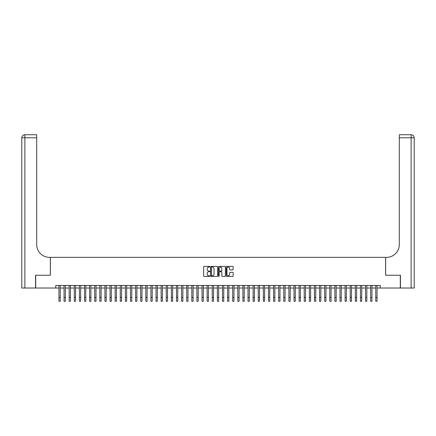 <?xml version="1.0" encoding="UTF-8"?>
<svg xmlns="http://www.w3.org/2000/svg" width="436" height="436" viewBox="0 0 436 436"><rect width="100%" height="100%" fill="white"/><g stroke="black" fill="none" stroke-linecap="round" stroke-linejoin="round"><path stroke-width="0.65" d="M209.825 266.75A0.349 0.349 0 0 0 209.471 266.396L204.146 266.396A0.501 0.501 0 0 0 203.645 266.897L203.645 275.928A0.501 0.501 0 0 0 204.146 276.429L209.471 276.429A0.349 0.349 0 0 0 209.825 276.075A0.349 0.349 0 0 0 209.471 275.726L208.784 275.726A1.608 1.608 0 0 1 207.176 274.119L207.176 273.367A1.608 1.608 0 0 1 208.784 271.764L209.471 271.764A0.349 0.349 0 0 0 209.825 271.41A0.349 0.349 0 0 0 209.471 271.061L208.784 271.061A1.608 1.608 0 0 1 207.176 269.459L207.176 268.707A1.608 1.608 0 0 1 208.784 267.099L209.471 267.099A0.349 0.349 0 0 0 209.825 266.75M232.661 269.933A0.501 0.501 0 0 0 233.162 269.432L233.162 266.897A0.501 0.501 0 0 0 232.661 266.396L226.742 266.396A0.501 0.501 0 0 0 226.24 266.897L226.24 275.928A0.501 0.501 0 0 0 226.742 276.429L232.661 276.429A0.501 0.501 0 0 0 233.162 275.928L233.162 272.865A0.501 0.501 0 0 0 232.661 272.364L230.126 272.364A0.501 0.501 0 0 0 229.625 272.865L229.625 274.386A1.341 1.341 0 0 1 228.284 275.726A1.341 1.341 0 0 1 226.943 274.386L226.943 268.44A1.341 1.341 0 0 1 228.284 267.099A1.341 1.341 0 0 1 229.625 268.44L229.625 269.432A0.501 0.501 0 0 0 230.126 269.933L232.661 269.933M55.754 288.022L35.698 288.022L35.698 275.247L50.391 275.247L50.391 257.36L385.609 257.36L385.609 275.247L400.303 275.247L400.303 288.022L380.247 288.022L380.247 285.466L55.754 285.466L55.754 288.022L58.953 288.022M217.559 266.897A0.501 0.501 0 0 0 217.057 266.396L211.138 266.396A0.501 0.501 0 0 0 210.637 266.897L210.637 275.928A0.501 0.501 0 0 0 211.138 276.429L217.057 276.429A0.501 0.501 0 0 0 217.559 275.928L217.559 266.897M218.943 266.396L224.862 266.396A0.501 0.501 0 0 1 225.363 266.897L225.363 275.928A0.501 0.501 0 0 1 224.862 276.429L222.327 276.429A0.501 0.501 0 0 1 221.826 275.928L221.826 272.266A0.501 0.501 0 0 0 221.325 271.764L219.64 271.764A0.501 0.501 0 0 0 219.139 272.266L219.139 276.075A0.349 0.349 0 0 1 218.79 276.429A0.349 0.349 0 0 1 218.441 276.075L218.441 266.897A0.501 0.501 0 0 1 218.943 266.396M60.228 288.022L64.059 288.022M65.34 288.022L69.171 288.022M70.447 288.022L74.278 288.022M75.559 288.022L79.39 288.022M80.665 288.022L84.502 288.022M85.778 288.022L89.609 288.022M90.89 288.022L94.721 288.022M95.996 288.022L99.828 288.022M101.108 288.022L104.94 288.022M106.221 288.022L110.052 288.022M111.327 288.022L115.159 288.022M116.439 288.022L120.271 288.022M121.546 288.022L125.383 288.022M126.658 288.022L130.489 288.022M131.77 288.022L135.601 288.022M136.877 288.022L140.708 288.022M141.989 288.022L145.82 288.022M147.095 288.022L150.932 288.022M152.208 288.022L156.039 288.022M157.32 288.022L161.151 288.022M162.426 288.022L166.263 288.022M167.538 288.022L171.37 288.022M172.651 288.022L176.482 288.022M177.757 288.022L181.589 288.022M182.869 288.022L186.701 288.022M187.976 288.022L191.813 288.022M193.088 288.022L196.919 288.022M198.2 288.022L202.032 288.022M203.307 288.022L207.144 288.022M208.419 288.022L212.25 288.022M213.531 288.022L217.362 288.022M218.638 288.022L222.469 288.022M223.75 288.022L227.581 288.022M228.856 288.022L232.693 288.022M233.969 288.022L237.8 288.022M239.081 288.022L242.912 288.022M244.187 288.022L248.024 288.022M249.299 288.022L253.131 288.022M254.411 288.022L258.243 288.022M259.518 288.022L263.349 288.022M264.63 288.022L268.462 288.022M269.737 288.022L273.574 288.022M274.849 288.022L278.68 288.022M279.961 288.022L283.792 288.022M285.068 288.022L288.905 288.022M290.18 288.022L294.011 288.022M295.292 288.022L299.123 288.022M300.399 288.022L304.23 288.022M305.511 288.022L309.342 288.022M310.617 288.022L314.454 288.022M315.729 288.022L319.561 288.022M320.842 288.022L324.673 288.022M325.948 288.022L329.78 288.022M331.06 288.022L334.892 288.022M336.172 288.022L340.004 288.022M341.279 288.022L345.11 288.022M346.391 288.022L350.222 288.022M351.498 288.022L355.335 288.022M356.61 288.022L360.441 288.022M361.722 288.022L365.553 288.022M366.829 288.022L370.66 288.022M371.941 288.022L375.772 288.022M377.047 288.022L380.247 288.022M211.694 267.099A0.349 0.349 0 0 0 211.34 267.448L211.34 275.378A0.349 0.349 0 0 0 211.694 275.726L212.419 275.726A1.608 1.608 0 0 0 214.027 274.119L214.027 268.707A1.608 1.608 0 0 0 212.419 267.099L211.694 267.099M221.826 268.467A1.341 1.341 0 0 0 220.485 267.126A1.341 1.341 0 0 0 219.139 268.467L219.139 270.56A0.501 0.501 0 0 0 219.64 271.061L221.325 271.061A0.501 0.501 0 0 0 221.826 270.56L221.826 268.467M58.953 297.45L60.228 297.45L60.228 301.281L58.953 301.281L58.953 285.466M60.228 297.45L60.228 285.466M35.545 275.247L50.342 275.247L50.342 257.36L49.47 257.36A12.775 12.775 0 0 1 36.695 244.585L36.695 137.787L24.868 137.787L24.868 288.022L35.545 288.022L35.545 275.247M24.868 288.022L21.8 288.022L21.8 137.787A3.068 3.068 0 0 1 24.868 134.719L36.695 134.719L36.695 137.787M36.695 134.719L24.868 134.719A3.068 3.068 0 0 0 21.8 137.787L24.868 137.787L24.868 134.719M49.47 257.36A12.775 12.775 0 0 1 36.695 244.585M414.2 288.022L414.2 137.787L414.2 288.022L400.455 288.022L400.455 275.247L385.658 275.247L385.658 257.36L386.53 257.36A12.775 12.775 0 0 0 399.305 244.585L399.305 134.719L411.132 134.719L399.305 134.719M411.132 288.022L411.132 137.787L414.2 137.787A3.068 3.068 0 0 0 411.132 134.719A3.068 3.068 0 0 1 414.2 137.787L414.2 257.36M386.53 257.36A12.775 12.775 0 0 0 399.305 244.585M64.059 297.45L65.34 297.45L65.34 301.281L64.059 301.281L64.059 285.466M65.34 297.45L65.34 285.466M69.171 297.45L70.447 297.45L70.447 301.281L69.171 301.281L69.171 285.466M70.447 297.45L70.447 285.466M74.278 297.45L75.559 297.45L75.559 301.281L74.278 301.281L74.278 285.466M75.559 297.45L75.559 285.466M79.39 297.45L80.665 297.45L80.665 301.281L79.39 301.281L79.39 285.466M80.665 297.45L80.665 285.466M84.502 297.45L85.778 297.45L85.778 301.281L84.502 301.281L84.502 285.466M85.778 297.45L85.778 285.466M89.609 297.45L90.89 297.45L90.89 301.281L89.609 301.281L89.609 285.466M90.89 297.45L90.89 285.466M94.721 297.45L95.996 297.45L95.996 301.281L94.721 301.281L94.721 285.466M95.996 297.45L95.996 285.466M99.828 297.45L101.108 297.45L101.108 301.281L99.828 301.281L99.828 285.466M101.108 297.45L101.108 285.466M104.94 297.45L106.221 297.45L106.221 301.281L104.94 301.281L104.94 285.466M106.221 297.45L106.221 285.466M110.052 297.45L111.327 297.45L111.327 301.281L110.052 301.281L110.052 285.466M111.327 297.45L111.327 285.466M115.159 297.45L116.439 297.45L116.439 301.281L115.159 301.281L115.159 285.466M116.439 297.45L116.439 285.466M120.271 297.45L121.546 297.45L121.546 301.281L120.271 301.281L120.271 285.466M121.546 297.45L121.546 285.466M125.383 297.45L126.658 297.45L126.658 301.281L125.383 301.281L125.383 285.466M126.658 297.45L126.658 285.466M130.489 297.45L131.77 297.45L131.77 301.281L130.489 301.281L130.489 285.466M131.77 297.45L131.77 285.466M135.601 297.45L136.877 297.45L136.877 301.281L135.601 301.281L135.601 285.466M136.877 297.45L136.877 285.466M140.708 297.45L141.989 297.45L141.989 301.281L140.708 301.281L140.708 285.466M141.989 297.45L141.989 285.466M145.82 297.45L147.095 297.45L147.095 301.281L145.82 301.281L145.82 285.466M147.095 297.45L147.095 285.466M150.932 297.45L152.208 297.45L152.208 301.281L150.932 301.281L150.932 285.466M152.208 297.45L152.208 285.466M156.039 297.45L157.32 297.45L157.32 301.281L156.039 301.281L156.039 285.466M157.32 297.45L157.32 285.466M161.151 297.45L162.426 297.45L162.426 301.281L161.151 301.281L161.151 285.466M162.426 297.45L162.426 285.466M166.263 297.45L167.538 297.45L167.538 301.281L166.263 301.281L166.263 285.466M167.538 297.45L167.538 285.466M171.37 297.45L172.651 297.45L172.651 301.281L171.37 301.281L171.37 285.466M172.651 297.45L172.651 285.466M176.482 297.45L177.757 297.45L177.757 301.281L176.482 301.281L176.482 285.466M177.757 297.45L177.757 285.466M181.589 297.45L182.869 297.45L182.869 301.281L181.589 301.281L181.589 285.466M182.869 297.45L182.869 285.466M186.701 297.45L187.976 297.45L187.976 301.281L186.701 301.281L186.701 285.466M187.976 297.45L187.976 285.466M191.813 297.45L193.088 297.45L193.088 301.281L191.813 301.281L191.813 285.466M193.088 297.45L193.088 285.466M196.919 297.45L198.2 297.45L198.2 301.281L196.919 301.281L196.919 285.466M198.2 297.45L198.2 285.466M202.032 297.45L203.307 297.45L203.307 301.281L202.032 301.281L202.032 285.466M203.307 297.45L203.307 285.466M207.144 297.45L208.419 297.45L208.419 301.281L207.144 301.281L207.144 285.466M208.419 297.45L208.419 285.466M212.25 297.45L213.531 297.45L213.531 301.281L212.25 301.281L212.25 285.466M213.531 297.45L213.531 285.466M217.362 297.45L218.638 297.45L218.638 301.281L217.362 301.281L217.362 285.466M218.638 297.45L218.638 285.466M222.469 297.45L223.75 297.45L223.75 301.281L222.469 301.281L222.469 285.466M223.75 297.45L223.75 285.466M227.581 297.45L228.856 297.45L228.856 301.281L227.581 301.281L227.581 285.466M228.856 297.45L228.856 285.466M232.693 297.45L233.969 297.45L233.969 301.281L232.693 301.281L232.693 285.466M233.969 297.45L233.969 285.466M237.8 297.45L239.081 297.45L239.081 301.281L237.8 301.281L237.8 285.466M239.081 297.45L239.081 285.466M242.912 297.45L244.187 297.45L244.187 301.281L242.912 301.281L242.912 285.466M244.187 297.45L244.187 285.466M248.024 297.45L249.299 297.45L249.299 301.281L248.024 301.281L248.024 285.466M249.299 297.45L249.299 285.466M253.131 297.45L254.411 297.45L254.411 301.281L253.131 301.281L253.131 285.466M254.411 297.45L254.411 285.466M258.243 297.45L259.518 297.45L259.518 301.281L258.243 301.281L258.243 285.466M259.518 297.45L259.518 285.466M263.349 297.45L264.63 297.45L264.63 301.281L263.349 301.281L263.349 285.466M264.63 297.45L264.63 285.466M268.462 297.45L269.737 297.45L269.737 301.281L268.462 301.281L268.462 285.466M269.737 297.45L269.737 285.466M273.574 297.45L274.849 297.45L274.849 301.281L273.574 301.281L273.574 285.466M274.849 297.45L274.849 285.466M278.68 297.45L279.961 297.45L279.961 301.281L278.68 301.281L278.68 285.466M279.961 297.45L279.961 285.466M283.792 297.45L285.068 297.45L285.068 301.281L283.792 301.281L283.792 285.466M285.068 297.45L285.068 285.466M288.905 297.45L290.18 297.45L290.18 301.281L288.905 301.281L288.905 285.466M290.18 297.45L290.18 285.466M294.011 297.45L295.292 297.45L295.292 301.281L294.011 301.281L294.011 285.466M295.292 297.45L295.292 285.466M299.123 297.45L300.399 297.45L300.399 301.281L299.123 301.281L299.123 285.466M300.399 297.45L300.399 285.466M304.23 297.45L305.511 297.45L305.511 301.281L304.23 301.281L304.23 285.466M305.511 297.45L305.511 285.466M309.342 297.45L310.617 297.45L310.617 301.281L309.342 301.281L309.342 285.466M310.617 297.45L310.617 285.466M314.454 297.45L315.729 297.45L315.729 301.281L314.454 301.281L314.454 285.466M315.729 297.45L315.729 285.466M319.561 297.45L320.842 297.45L320.842 301.281L319.561 301.281L319.561 285.466M320.842 297.45L320.842 285.466M324.673 297.45L325.948 297.45L325.948 301.281L324.673 301.281L324.673 285.466M325.948 297.45L325.948 285.466M329.78 297.45L331.06 297.45L331.06 301.281L329.78 301.281L329.78 285.466M331.06 297.45L331.06 285.466M334.892 297.45L336.172 297.45L336.172 301.281L334.892 301.281L334.892 285.466M336.172 297.45L336.172 285.466M340.004 297.45L341.279 297.45L341.279 301.281L340.004 301.281L340.004 285.466M341.279 297.45L341.279 285.466M345.11 297.45L346.391 297.45L346.391 301.281L345.11 301.281L345.11 285.466M346.391 297.45L346.391 285.466M350.222 297.45L351.498 297.45L351.498 301.281L350.222 301.281L350.222 285.466M351.498 297.45L351.498 285.466M355.335 297.45L356.61 297.45L356.61 301.281L355.335 301.281L355.335 285.466M356.61 297.45L356.61 285.466M360.441 297.45L361.722 297.45L361.722 301.281L360.441 301.281L360.441 285.466M361.722 297.45L361.722 285.466M365.553 297.45L366.829 297.45L366.829 301.281L365.553 301.281L365.553 285.466M366.829 297.45L366.829 285.466M370.66 297.45L371.941 297.45L371.941 301.281L370.66 301.281L370.66 285.466M371.941 297.45L371.941 285.466M375.772 297.45L377.047 297.45L377.047 301.281L375.772 301.281L375.772 285.466M377.047 297.45L377.047 285.466M411.132 134.719L411.132 137.787L399.305 137.787"/></g></svg>
